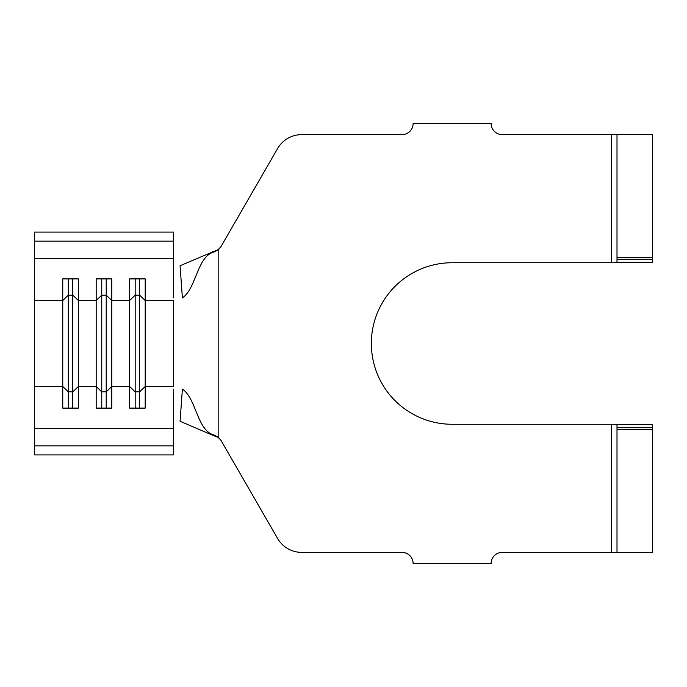 <?xml version="1.0" encoding="UTF-8"?>
<svg xmlns="http://www.w3.org/2000/svg" width="687" height="687" viewBox="0 0 687 687"><rect width="100%" height="100%" fill="white"/><g stroke="black" fill="none" stroke-linecap="round" stroke-linejoin="round"><path stroke-width="1.03" d="M611.43 134.618L617.003 134.618L617.003 261.841L615.406 262.735L611.43 262.735L611.43 134.618L502.249 134.618A11.138 11.138 0 0 1 491.111 123.471L413.127 123.471A11.138 11.138 0 0 1 401.989 134.618L301.722 134.618A27.849 27.849 0 0 0 277.6 148.538L220.888 246.77L218.165 249.931L214.026 251.992C196.971 256.431 196.448 288.454 182.39 297.9L180.071 265.74L218.165 249.613L220.888 246.77M617.003 134.618L652.65 134.618L652.65 261.841L652.461 262.735L615.406 262.735M214.026 435.008C196.971 430.569 196.448 398.546 182.39 389.1L180.071 421.26L212.635 435.24L214.026 435.008L218.165 437.069L220.888 440.23L277.6 538.462A27.849 27.849 0 0 0 301.722 552.382L401.989 552.382A11.138 11.138 0 0 1 413.127 563.529L491.111 563.529A11.138 11.138 0 0 1 502.249 552.382L611.43 552.382L611.43 424.265L652.461 424.265L652.65 425.159L652.65 552.382L611.43 552.382M611.43 262.735L452.123 262.735A80.765 80.765 0 0 0 371.349 343.5A80.765 80.765 0 0 0 452.123 424.265L611.43 424.265M106.21 278.896L106.21 391.856L111.775 386.489L111.775 300.511L106.21 295.144L101.753 295.144L96.18 300.511L78.352 300.511L72.788 295.144L72.788 391.856L78.352 386.489L78.352 408.104L62.757 408.104L62.757 278.896L78.352 278.896L78.352 386.489L96.18 386.489L96.18 408.104L111.775 408.104L111.775 386.489L129.603 386.489L129.603 408.104L145.197 408.104L145.197 386.489L173.605 386.489L173.605 300.511L145.197 300.511L145.197 386.489L139.624 391.856L139.624 408.104M34.35 445.846L173.605 445.846L173.605 454.906L34.35 454.906L34.35 258.346L173.605 258.346L173.605 232.094L34.35 232.094L34.35 241.154L173.605 241.154M34.35 428.654L173.605 428.654L173.605 389.134M135.176 278.896L135.176 391.856L129.603 386.489L129.603 278.896L145.197 278.896L145.197 300.511L139.624 295.144L135.176 295.144L129.603 300.511L111.775 300.511L111.775 278.896L96.18 278.896L96.18 386.489L101.753 391.856L101.753 408.104M220.888 440.23L218.165 437.387L212.635 435.24M214.026 251.992L212.635 251.76M173.605 445.846L173.605 428.654M173.605 297.857L173.605 258.346M34.35 258.346L34.35 241.154M139.624 278.896L139.624 391.856L135.176 391.856L135.176 408.104M101.753 278.896L101.753 391.856L106.21 391.856L106.21 408.104M72.788 278.896L72.788 295.144L68.331 295.144L68.331 408.104M34.35 386.489L62.757 386.489L68.331 391.856L72.788 391.856L72.788 408.104M34.35 300.511L62.757 300.511L68.331 295.144L68.331 278.896M617.003 257.565L652.65 257.565M615.406 424.265L617.003 425.159L617.003 552.382M617.003 429.435L652.65 429.435M218.165 249.931L218.165 437.069M616.849 262.288L652.633 262.288M617.003 259.325L652.65 259.325M617.003 427.675L652.65 427.675M616.849 424.712L652.633 424.712"/></g></svg>
